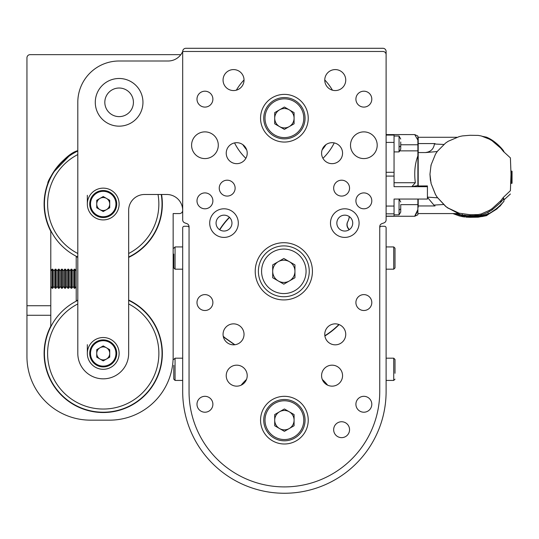 <?xml version="1.0" encoding="UTF-8"?>
<svg xmlns="http://www.w3.org/2000/svg" width="539" height="539" viewBox="0 0 539 539"><rect width="100%" height="100%" fill="white"/><g stroke="black" fill="none" stroke-linecap="round" stroke-linejoin="round"><path stroke-width="0.81" d="M180.673 54.863A3.18 3.18 0 0 0 179.514 54.648L30.13 54.648A3.18 3.18 0 0 0 26.95 57.828L26.95 356.589A63.568 63.568 0 0 0 90.518 420.157L109.585 420.157A63.568 63.568 0 0 0 173.154 356.589L173.154 213.565L179.514 213.565A3.18 3.18 0 0 0 182.687 210.385A15.894 15.894 0 0 0 166.8 194.491L144.546 194.491A15.894 15.894 0 0 0 128.659 210.385L128.659 353.409A25.427 25.427 0 0 1 103.232 378.836A25.427 25.427 0 0 1 77.805 353.409L77.805 102.322A41.321 41.321 0 0 1 119.119 61.001L168.121 61.001A15.894 15.894 0 0 0 182.687 51.468L182.687 219.892A3.18 3.18 0 0 0 184.783 222.876L186.952 223.665A3.18 3.18 0 0 1 189.048 226.656L189.048 391.55A95.349 95.349 0 0 0 284.397 486.906A95.349 95.349 0 0 0 379.746 391.55L379.746 226.656A3.18 3.18 0 0 1 381.841 223.665L384.011 222.876A3.18 3.18 0 0 0 386.106 219.892L386.106 54.648A3.18 3.18 0 0 0 382.926 51.468L182.687 51.468A3.18 3.18 0 0 1 185.867 48.288L382.926 48.288A3.18 3.18 0 0 1 386.106 51.468L386.106 219.427M219.764 229.816A76.518 76.518 0 0 1 229.553 217.412M349.272 216.543A14.304 14.304 0 0 1 347.689 221.758A6.353 6.353 0 0 0 348.019 228.26A76.518 76.518 0 0 1 349.029 229.816M338.883 324.505A76.518 76.518 0 0 1 324.855 335.723M234.883 344.744L225.538 338.202A14.304 14.304 0 0 1 223.213 336.168M327.631 385.163A55.618 55.618 0 0 0 322.288 379.436A55.618 55.618 0 0 1 327.631 385.163M246.505 379.436A55.618 55.618 0 0 0 241.162 385.163A55.618 55.618 0 0 1 246.505 379.436M234.559 142.916A55.618 55.618 0 0 0 245.858 158.325A55.618 55.618 0 0 1 234.559 142.916M322.935 158.325A55.618 55.618 0 0 0 334.234 142.916A55.618 55.618 0 0 1 322.935 158.325M332.435 90.175A55.618 55.618 0 0 0 324.761 79.947A55.618 55.618 0 0 1 332.435 90.175M244.032 79.947A55.618 55.618 0 0 0 236.358 90.175A55.618 55.618 0 0 1 244.032 79.947M325.974 144.647A49.265 49.265 0 0 1 322.1 149.923A49.265 49.265 0 0 0 325.974 144.647M246.694 149.923A49.265 49.265 0 0 1 242.819 144.647A49.265 49.265 0 0 0 246.694 149.923M349.346 216.59A14.297 14.297 0 0 1 348.046 221.091L347.716 221.778A6.353 6.353 0 0 0 348.167 228.058A76.76 76.76 0 0 1 349.232 229.688M339.125 324.593A76.76 76.76 0 0 1 324.889 335.979M219.562 229.688A76.76 76.76 0 0 1 229.385 217.251M234.64 344.771L225.45 338.337A14.297 14.297 0 0 1 223.267 336.457M417.887 199.053L417.887 214.791L414.74 216.26L394.049 216.267L394.049 199.545M414.74 134.588L417.887 136.057L417.887 185.989L427.42 185.935L427.42 186.683L394.049 186.683L394.049 134.582L386.106 134.582L414.734 134.588L417.887 140.133M427.42 185.935L417.887 185.989M427.42 186.683L427.42 199.053L394.049 199.053M417.887 185.557L411.83 186.683L415.333 182.721C414.04 172.702 414.895 163.748 417.887 155.865M417.887 150.866L399.055 150.866M400.726 144.769L417.887 144.769M417.887 210.715C413.703 218.389 413.703 218.019 417.887 209.59M417.887 204.645L400.726 204.645M386.106 213.842L394.049 213.842L394.049 206.053L386.106 206.053M415.333 182.721L394.049 182.721L394.049 186.683M437.284 197.362L445.598 206.349L448.253 208.108L459.181 213.201L469.974 214.711L478.187 214.576L481.219 213.949L489.237 210.432L492.026 208.687L500.691 200.804L503.392 197.335L510.406 190.678L511.012 174.191L510.406 157.9L503.392 151.446L500.691 148.124L492.026 140.706L489.237 139.102L481.219 135.949L478.187 135.404L469.974 135.289L462.347 135.922L459.181 136.61L448.253 141.245L445.598 143.037L437.365 151.311L435.519 154.093L431.038 165.055L429.967 174.191L431.038 183.381L435.519 194.592L437.284 197.362L445.598 206.181M443.462 204.53L433.908 205.083L435.047 205.952L418.203 205.952L418.203 207.279M448.253 208.108L458.507 213.565L418.203 213.565M448.253 208.303L445.598 206.349M456.56 213.565L459.181 214.374L459.181 213.201M478.187 214.576L478.187 215.519A16.224 16.217 -0 0 0 481.219 214.926A40.681 40.668 -0 0 0 488.064 212.211L489.237 211.598L489.237 210.432M478.187 215.519A4.77 4.763 -0 0 0 474.94 215.607L474.94 214.67M469.974 214.711L469.974 215.64L474.94 215.607M462.347 213.976L462.347 215.101L469.691 215.64L481.846 215.64L488.064 213.983C500.428 208.148 509.362 193.946 500.037 206.141L486.522 215.647L481.846 216.604L465.817 216.604L465.817 217.123L469.974 217.311L469.974 216.604M462.347 215.101L459.181 214.374M437.284 197.476L435.519 194.592M431.038 183.381L435.519 194.694M431.092 182.64L430.418 180.181M429.967 174.34L430.418 180.262M431.092 165.79L431.038 165.055M456.843 137.283L418.203 137.283L418.203 152.557L425.776 152.557L437.284 151.533M510.406 190.678L511.012 174.191M500.037 206.141L503.958 201.162L503.958 198.723L503.392 199.228L503.392 197.335M510.406 193.993L503.958 199.915M503.392 199.228L501.135 201.876L501.135 200.185M501.135 201.876L500.691 202.462L500.691 200.804M492.026 208.687L492.026 209.941L500.691 202.462M492.026 209.941L489.237 211.598M465.817 216.26L462.347 215.768L462.347 216.631L464.766 217.008L464.766 215.068M462.347 215.768L454.849 213.565M481.846 215.64L469.691 215.64M427.42 197.119L437.533 197.826M433.908 205.083L427.42 197.335M418.203 152.557L418.203 185.935M425.83 152.483C430.789 151.769 433.652 148.939 434.421 144.001L443.968 144.465M418.203 143.569L435.047 143.569L434.421 144.001M481.846 136.219L486.522 137.175L488.064 137.876L488.064 138.516M500.037 147.309C509.355 158.911 500.435 143.637 488.064 137.876M481.219 216.604L478.187 217.19L469.974 217.311M481.846 215.816L487.303 214.515C496.015 210.776 504.888 200.926 496.823 209.031L486.522 215.479L481.846 216.429L465.817 216.429L465.817 215.816M500.064 205.79L496.823 209.031M452.841 213.565L459.181 215.896L459.181 215.041M462.347 216.631L459.181 215.896M418.203 199.053L418.203 205.952M465.817 216.166L464.766 216.045M474.94 217.278L474.94 216.604M478.187 216.604L478.187 217.19M510.992 171.058L512.023 171.227M510.932 183.132L512.05 183.287L510.925 183.341M511.181 171.058L511.181 183.132M394.049 214.832L399.055 214.832L399.055 199.053M399.055 214.832L400.726 212.11L400.726 204.894M399.055 198.945L400.726 202.017M400.726 209.213L400.726 208.883A12.714 4.858 180 0 1 399.055 209.92M394.049 136.616L394.049 151.904L399.055 151.904L399.055 136.01L394.049 136.01M399.055 151.904L400.726 149.175L400.726 141.966M399.055 136.01L400.726 139.082M400.726 146.285L400.726 145.948A12.714 4.858 180 0 1 399.055 146.992M87.338 204.032A15.894 15.894 0 0 1 111.175 190.267A15.894 15.894 0 0 1 111.175 217.79A15.894 15.894 0 0 1 87.338 204.032L87.338 195.3M87.338 353.409A15.894 15.894 0 0 1 111.175 339.651A15.894 15.894 0 0 1 111.175 367.174A15.894 15.894 0 0 1 87.338 353.409L87.338 344.684M95.282 102.322A23.837 23.837 0 0 1 131.038 81.679A23.837 23.837 0 0 1 131.038 122.966A23.837 23.837 0 0 1 95.282 102.322M377.206 145.227A13.347 13.347 0 0 1 363.852 158.581A13.347 13.347 0 0 1 350.505 145.227A13.347 13.347 0 0 1 363.852 131.88A13.347 13.347 0 0 1 377.206 145.227M218.288 145.227A13.347 13.347 0 0 1 204.935 158.581A13.347 13.347 0 0 1 191.588 145.227A13.347 13.347 0 0 1 204.935 131.88A13.347 13.347 0 0 1 218.288 145.227M330.481 223.099A14.304 14.304 0 0 0 351.933 235.489A14.304 14.304 0 0 0 351.933 210.715A14.304 14.304 0 0 0 330.481 223.099M209.705 223.099A14.304 14.304 0 0 0 231.157 235.489A14.304 14.304 0 0 0 231.157 210.715A14.304 14.304 0 0 0 209.705 223.099M333.661 188.138A7.944 7.944 0 0 0 345.58 195.017A7.944 7.944 0 0 0 345.58 181.259A7.944 7.944 0 0 0 333.661 188.138M219.238 188.138A7.944 7.944 0 0 0 231.157 195.017A7.944 7.944 0 0 0 231.157 181.259A7.944 7.944 0 0 0 219.238 188.138M342.561 375.663A10.49 10.49 0 0 1 326.829 384.745A10.49 10.49 0 0 1 326.829 366.574A10.49 10.49 0 0 1 342.561 375.663M247.212 375.663A10.49 10.49 0 0 1 231.474 384.745A10.49 10.49 0 0 1 231.474 366.574A10.49 10.49 0 0 1 247.212 375.663M342.561 153.177A10.49 10.49 0 0 1 326.829 162.259A10.49 10.49 0 0 1 326.829 144.095A10.49 10.49 0 0 1 342.561 153.177M247.212 153.177A10.49 10.49 0 0 1 231.474 162.259A10.49 10.49 0 0 1 231.474 144.095A10.49 10.49 0 0 1 247.212 153.177M345.742 334.342A10.49 10.49 0 0 1 330.003 343.424A10.49 10.49 0 0 1 330.003 325.26A10.49 10.49 0 0 1 345.742 334.342M244.032 334.342A10.49 10.49 0 0 1 228.3 343.424A10.49 10.49 0 0 1 228.3 325.26A10.49 10.49 0 0 1 244.032 334.342M345.742 80.075A10.49 10.49 0 0 1 330.003 89.157A10.49 10.49 0 0 1 330.003 70.993A10.49 10.49 0 0 1 345.742 80.075M244.032 80.075A10.49 10.49 0 0 1 228.3 89.157A10.49 10.49 0 0 1 228.3 70.993A10.49 10.49 0 0 1 244.032 80.075M371.802 404.263A7.944 7.944 0 0 1 359.884 411.149A7.944 7.944 0 0 1 359.884 397.384A7.944 7.944 0 0 1 371.802 404.263M212.885 404.263A7.944 7.944 0 0 1 200.966 411.149A7.944 7.944 0 0 1 200.966 397.384A7.944 7.944 0 0 1 212.885 404.263M371.802 302.561A7.944 7.944 0 0 1 359.884 309.44A7.944 7.944 0 0 1 359.884 295.675A7.944 7.944 0 0 1 371.802 302.561M212.885 302.561A7.944 7.944 0 0 1 200.966 309.44A7.944 7.944 0 0 1 200.966 295.675A7.944 7.944 0 0 1 212.885 302.561M371.802 200.852A7.944 7.944 0 0 1 359.884 207.731A7.944 7.944 0 0 1 359.884 193.973A7.944 7.944 0 0 1 371.802 200.852M212.885 200.852A7.944 7.944 0 0 1 200.966 207.731A7.944 7.944 0 0 1 200.966 193.973A7.944 7.944 0 0 1 212.885 200.852M371.802 99.142A7.944 7.944 0 0 1 359.884 106.028A7.944 7.944 0 0 1 359.884 92.263A7.944 7.944 0 0 1 371.802 99.142M212.885 99.142A7.944 7.944 0 0 1 200.966 106.028A7.944 7.944 0 0 1 200.966 92.263A7.944 7.944 0 0 1 212.885 99.142M255.216 271.312A28.607 28.607 0 0 0 298.128 296.086A28.607 28.607 0 0 0 298.128 246.545A28.607 28.607 0 0 0 255.216 271.312M260.559 118.216A23.837 23.837 0 0 0 296.315 138.86A23.837 23.837 0 0 0 296.315 97.572A23.837 23.837 0 0 0 260.559 118.216M260.559 420.157A23.837 23.837 0 0 0 296.315 440.801A23.837 23.837 0 0 0 296.315 399.514A23.837 23.837 0 0 0 260.559 420.157M333.661 429.691A7.944 7.944 0 0 0 345.58 436.577A7.944 7.944 0 0 0 345.58 422.812A7.944 7.944 0 0 0 333.661 429.691M216.065 223.099A7.944 7.944 0 0 0 227.984 229.978A7.944 7.944 0 0 0 227.984 216.22A7.944 7.944 0 0 0 216.065 223.099M336.841 223.099A7.944 7.944 0 0 0 348.76 229.978A7.944 7.944 0 0 0 348.76 216.22A7.944 7.944 0 0 0 336.841 223.099M104.822 102.322A14.304 14.304 0 0 0 126.274 114.706A14.304 14.304 0 0 0 126.274 89.939A14.304 14.304 0 0 0 104.822 102.322M394.049 216.267L386.106 216.267L386.106 219.892A3.18 3.18 0 0 1 384.011 222.876L381.841 223.672A3.18 3.18 0 0 0 379.746 226.656L379.746 250.433M386.106 54.648L386.106 56.555M386.106 78.168L386.106 134.582M182.687 219.892A3.18 3.18 0 0 0 184.783 222.876L186.952 223.672A3.18 3.18 0 0 1 189.048 226.656L189.048 250.433M379.746 376.929L379.746 227.869A1.59 1.59 0 0 1 381.336 226.279L384.516 226.279A1.59 1.59 0 0 1 386.106 227.869L386.106 391.55A101.709 101.709 0 0 1 284.397 493.259A101.709 101.709 0 0 1 182.687 391.55L182.687 227.869A1.59 1.59 0 0 1 184.277 226.279L187.457 226.279A1.59 1.59 0 0 1 189.048 227.869L189.048 376.929M189.048 361.676L189.048 265.687M379.746 265.687L379.746 361.676M284.397 408.973L294.085 414.565L294.085 425.749L284.397 431.341L274.708 425.749L274.708 414.565L284.397 408.973M305.054 420.157A20.657 20.657 0 0 1 274.068 438.052A20.657 20.657 0 0 1 274.068 402.269A20.657 20.657 0 0 1 305.054 420.157A20.657 20.657 0 0 1 274.068 438.052A20.657 20.657 0 0 1 274.068 402.269A20.657 20.657 0 0 1 305.054 420.157M289.241 428.545A9.689 9.689 0 0 0 289.241 411.769A9.689 9.689 0 0 0 274.708 420.157A9.689 9.689 0 0 0 289.241 428.545M284.397 107.032L294.085 112.624L294.085 123.808L284.397 129.4L274.708 123.808L274.708 112.624L284.397 107.032M305.054 118.216A20.657 20.657 0 0 1 274.068 136.104A20.657 20.657 0 0 1 274.068 100.321A20.657 20.657 0 0 1 305.054 118.216A20.657 20.657 0 0 1 274.068 136.104A20.657 20.657 0 0 1 274.068 100.321A20.657 20.657 0 0 1 305.054 118.216M289.241 126.604A9.689 9.689 0 0 0 289.241 109.828A9.689 9.689 0 0 0 274.708 118.216A9.689 9.689 0 0 0 289.241 126.604M283.824 258.471L294.948 264.892L294.948 277.74L283.824 284.161L272.7 277.74L272.7 264.892L283.824 258.471M309.251 271.312A25.427 25.427 0 0 1 271.11 293.337A25.427 25.427 0 0 1 271.11 249.294A25.427 25.427 0 0 1 309.251 271.312A25.427 25.427 0 0 1 271.11 293.337A25.427 25.427 0 0 1 271.11 249.294A25.427 25.427 0 0 1 309.251 271.312M272.7 271.312A11.124 11.124 0 0 0 289.389 280.947A11.124 11.124 0 0 0 289.389 261.684A11.124 11.124 0 0 0 272.7 271.312M386.106 246.936L393.733 246.936L395.006 248.209L395.006 254.091M395.006 258.06L395.006 267.917L395.006 248.209L393.733 246.936L393.733 269.183L395.006 267.917L393.733 269.183L386.106 269.183M73.83 152.739L77.805 150.657A59.115 59.115 0 0 0 50.787 231.319L50.787 305.734L26.95 305.734M77.805 300.041A59.115 59.115 0 0 0 76.215 300.829L76.215 256.611A59.115 59.115 0 0 0 77.805 257.399M128.659 257.399A59.115 59.115 0 0 0 161.572 194.491M26.95 315.275L50.787 315.275L50.787 326.122A59.115 59.115 0 0 0 76.558 406.17A59.115 59.115 0 0 0 156.297 379.463A59.115 59.115 0 0 0 128.659 300.041M58.064 165.891L51.912 174.676L58.064 165.891L60.664 163M48.342 182.081L50.046 178.22M53.125 172.648L70.009 155.131L72.583 153.48M51.192 175.983L50.464 177.371M47.843 183.368C46.832 180.915 63.898 154.201 77.805 150.657M69.08 155.771L63.649 160.123M50.787 315.275L50.787 305.734M386.106 358.179L393.733 358.179L395.006 359.452L395.006 365.334M395.006 373.278L395.006 359.452L393.733 358.179L393.733 380.426L395.006 379.16L393.733 380.426L386.106 380.426M182.687 269.183L175.06 269.183L173.787 267.917L173.787 254.091M182.687 380.426L175.06 380.426L173.787 379.16L173.787 373.278M173.787 365.334L173.787 379.16L175.06 380.426L175.06 358.179L173.787 359.452L175.06 358.179L182.687 358.179M182.687 246.936L175.06 246.936L175.06 269.183L173.787 267.917L173.787 258.06M77.805 303.942A55.618 55.618 0 0 0 94.466 408.34A55.618 55.618 0 0 0 128.659 303.942M128.659 300.391A58.798 58.798 0 0 1 94.5 411.56A58.798 58.798 0 0 1 77.805 300.391M77.805 154.558A55.618 55.618 0 0 0 77.805 253.498M128.659 253.498A55.618 55.618 0 0 0 158.028 194.491M77.805 257.049A58.798 58.798 0 0 1 77.805 151.014M161.249 194.491A58.798 58.798 0 0 1 128.659 257.049M50.787 270.949L52.02 269.183L52.02 288.257L50.787 286.492M53.967 286.492L55.2 288.257L55.2 269.183L53.967 270.949L53.967 286.492L52.734 288.257L52.734 269.183L52.02 269.183M53.967 270.949L52.734 269.183M57.147 286.492L58.38 288.257L58.38 269.183L57.147 270.949L57.147 286.492L55.908 288.257L55.908 269.183L55.2 269.183M57.147 270.949L55.908 269.183M60.321 286.492L61.554 288.257L61.554 269.183L60.321 270.949L60.321 286.492L59.088 288.257L59.088 269.183L58.38 269.183M60.321 270.949L59.088 269.183M63.501 286.492L64.734 288.257L64.734 269.183L63.501 270.949L63.501 286.492L62.268 288.257L62.268 269.183L61.554 269.183M63.501 270.949L62.268 269.183M66.681 286.492L67.914 288.257L67.914 269.183L66.681 270.949L66.681 286.492L65.448 288.257L65.448 269.183L64.734 269.183M66.681 270.949L65.448 269.183M69.854 286.492L71.094 288.257L71.094 269.183L69.854 270.949L69.854 286.492L68.621 288.257L68.621 269.183L67.914 269.183M69.854 270.949L68.621 269.183M73.034 286.492L74.267 288.257L74.267 269.183L73.034 270.949L73.034 286.492L71.802 288.257L71.802 269.183L71.094 269.183M73.034 270.949L71.802 269.183M76.215 286.492L74.982 288.257L74.982 269.183L74.267 269.183M76.215 270.949L74.982 269.183M103.232 360.908L96.737 357.162L96.737 349.663L103.232 345.917L109.72 349.663L109.72 357.162L103.232 360.908M89.723 353.409A13.509 13.509 0 0 1 109.983 341.713A13.509 13.509 0 0 1 109.983 365.112A13.509 13.509 0 0 1 89.723 353.409A13.509 13.509 0 0 1 109.983 341.713A13.509 13.509 0 0 1 109.983 365.112A13.509 13.509 0 0 1 89.723 353.409M99.984 347.79A6.488 6.488 0 0 0 99.984 359.035A6.488 6.488 0 0 0 109.72 353.409A6.488 6.488 0 0 0 99.984 347.79M103.232 211.524L96.737 207.778L96.737 200.286L103.232 196.533L109.72 200.286L109.72 207.778L103.232 211.524M89.723 204.032A13.509 13.509 0 0 1 109.983 192.329A13.509 13.509 0 0 1 109.983 215.728A13.509 13.509 0 0 1 89.723 204.032A13.509 13.509 0 0 1 109.983 192.329A13.509 13.509 0 0 1 109.983 215.728A13.509 13.509 0 0 1 89.723 204.032M99.984 198.406A6.488 6.488 0 0 0 99.984 209.651A6.488 6.488 0 0 0 109.72 204.032A6.488 6.488 0 0 0 99.984 198.406M394.049 176.091L386.106 176.091M394.049 172.291L386.106 172.291M386.106 216.146L394.049 216.146M386.106 135.08L394.049 135.08M386.106 142.411L394.049 142.411M481.219 213.949L481.219 214.926M488.064 213.983L488.064 212.211M512.023 171.207L512.023 183.273M303.787 420.157A19.391 19.391 0 0 0 274.701 403.367A19.391 19.391 0 0 0 274.701 436.947A19.391 19.391 0 0 0 303.787 420.157M303.787 118.216A19.391 19.391 0 0 0 274.701 101.426A19.391 19.391 0 0 0 274.701 135.006A19.391 19.391 0 0 0 303.787 118.216M306.071 271.312A22.247 22.247 0 0 0 272.7 252.05A22.247 22.247 0 0 0 272.7 290.582A22.247 22.247 0 0 0 306.071 271.312M90.518 353.409A12.714 12.714 0 0 0 109.585 364.425A12.714 12.714 0 0 0 109.585 342.4A12.714 12.714 0 0 0 90.518 353.409M90.518 204.032A12.714 12.714 0 0 0 109.585 215.041A12.714 12.714 0 0 0 109.585 193.023A12.714 12.714 0 0 0 90.518 204.032M503.958 152.065L503.958 151.661M512.05 183.287L512.05 171.213M175.06 246.936L173.787 248.209L175.06 246.936M52.734 288.257L52.02 288.257M55.908 288.257L55.2 288.257M59.088 288.257L58.38 288.257M62.268 288.257L61.554 288.257M65.448 288.257L64.734 288.257M68.621 288.257L67.914 288.257M71.802 288.257L71.094 288.257M74.982 288.257L74.267 288.257"/></g></svg>

